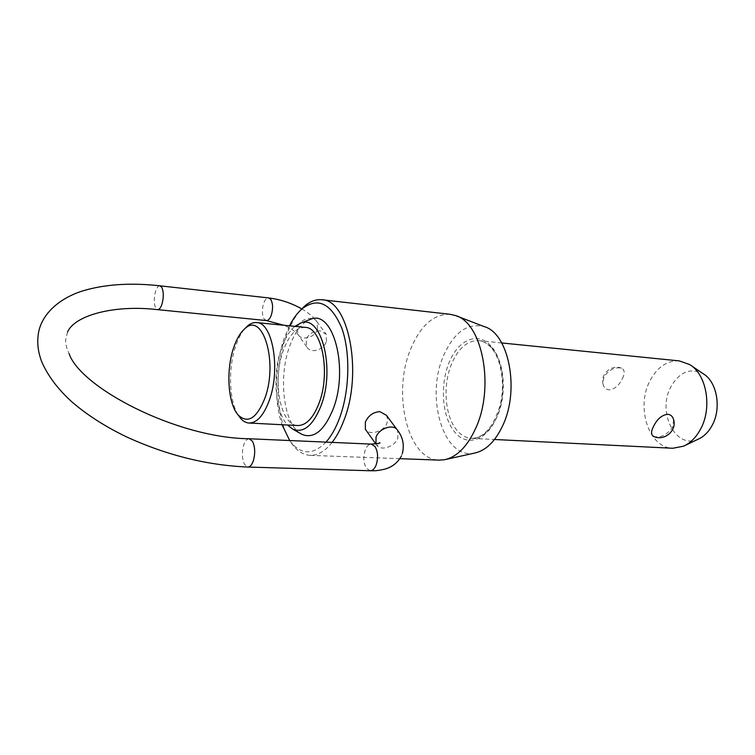 <?xml version="1.0" encoding="UTF-8"?>
<svg xmlns="http://www.w3.org/2000/svg" width="755" height="755" viewBox="0 0 755 755"><rect width="100%" height="100%" fill="white"/><g stroke="black" fill="none" stroke-linecap="round" stroke-linejoin="round"><path stroke-width="0.57" stroke-dasharray="3.77 2.83" d="M679.33 360.909C667.014 360.409 657.19 367.1 649.857 380.992C635.729 407.37 648.913 448.045 672.771 448.262M622.394 378.585C625.036 373.319 624.744 369.846 621.525 368.185C614.844 366.788 608.974 369.714 603.924 376.962L602.858 383.474C603.604 387.239 605.661 389.363 609.021 389.844C614.702 389.174 619.157 385.427 622.394 378.585M673.668 419.837L672.497 427.443C666.75 435.031 660.512 438.051 653.783 436.503M305.237 327.396C296.234 327.34 288.863 335.163 283.134 350.867C272.093 380.699 280.407 425.669 297.866 425.537M238.118 414.939C229.133 400.792 228.001 368.912 235.456 346.734C237.91 339.269 240.949 333.342 244.573 328.954M300.386 433.493C283.559 423.555 278.18 377.642 289.448 346.79C294.412 332.823 300.896 323.867 308.908 319.912M294.894 326.377C289.429 331.001 284.946 338.344 281.445 348.385C272.225 374.14 274.99 411.824 287.495 425.008M289.467 325.839L283.984 338.882C274.782 365.241 273.923 400.867 282.04 424.725M289.693 440.533L291.562 442.977C302.104 455.038 313.58 454.755 325.99 442.119M332.125 442.392C325.056 451.245 317.732 455.567 310.145 455.35C304.057 455.029 298.565 451.915 293.648 445.997C276.264 425.716 272.829 373.631 285.711 337.513C289.59 326.283 294.469 317.242 300.339 310.399M698.413 439.08C675.838 450.159 656.727 412.117 670.874 386.786C679.585 371.781 690.391 367.459 703.311 373.819M474.829 453.019C443.704 460.446 425.008 397.338 443.506 355.813C453.934 332.275 467.543 322.555 484.314 326.651M450.169 314.307C433.691 313.853 420.516 325.471 410.635 349.159C391.883 393.251 407.615 460.182 439.221 460.125M326.462 341.307L326.132 334.172L320.214 330.898C313.684 330.747 308.974 333.578 306.096 339.41L306.709 346.8C310.749 354.293 323.886 349.933 326.462 341.307M386.447 415.344L387.636 419.11L386.938 423.3C383.908 431.577 370.025 435.399 365.986 430.142M375.924 443.959L376.245 444.563C379.831 451.632 394.639 447.149 397.857 438.108L397.63 430.388L396.96 429.491M370.224 470.761L366.383 468.232C363.419 462.9 363.07 456.737 365.326 449.753C366.873 446.026 368.855 444.148 371.271 444.11M159.918 285.815C158.144 285.824 156.625 287.863 155.379 291.93C153.775 298.527 153.888 303.906 155.728 308.078L157.635 309.644M249.188 438.759C247.027 438.815 245.224 440.826 243.799 444.789C241.694 452.207 241.93 458.738 244.516 464.382L247.923 467.034M317.553 329.227C314.967 337.664 301.462 341.222 297.857 334.352L297.376 327.236C299.905 318.799 313.353 315.194 317.015 321.904L317.553 329.227M266.355 320.564L264.175 319.035C262.023 315.033 261.815 309.899 263.542 303.652C264.911 299.792 266.6 297.885 268.62 297.923M491.58 347.63C487.711 343.459 483.445 341.128 478.793 340.637C467.581 340.345 458.549 347.998 451.698 363.617C442.619 384.861 444.733 415.637 456.53 429.812C460.861 435.144 465.835 437.994 471.45 438.362C481.699 438.41 490.25 431.18 497.111 416.666C507.322 394.572 504.472 360.815 491.58 347.63M490.656 345.677C477.49 331.237 458.257 339.892 449.149 362.419C439.863 384.757 442.024 416.307 454.161 431.398C465.977 447.083 486.314 441.496 496.422 417.751C507.086 394.676 504.104 359.399 490.656 345.677M375.82 443.968L377.302 445.884L378.736 443.308M67.544 332.077L65.647 339.797C65.459 343.704 66.619 348.348 69.12 353.727M306.709 346.8L297.857 334.352C294.648 330.879 290.052 327.868 284.059 325.301M501.735 342.959L478.793 340.637C482.936 341.005 486.928 343.195 490.75 347.206C500.82 357.87 505.444 382.606 500.442 403.982C493.685 426.754 484.021 438.221 471.45 438.362L494.487 439.495M291.562 442.977L293.648 445.997M691.146 365.562L689.674 364.561M456.633 315.986L455.473 315.543M621.525 368.185C611.937 364.193 600.669 373.461 602.858 383.474M301.717 308.88C308.191 312.57 313.287 316.911 317.015 321.904L326.132 334.172M402.321 453.642L401.301 456.162M399.886 458.672L310.145 455.35M445.865 459.427L444.648 459.701M685.153 445.431L683.539 446.196"/><path stroke-width="1.13" d="M494.487 439.495L672.771 448.262L683.539 446.196C690.429 443.091 696.101 437.409 700.546 429.17C712.475 407.738 706.623 374.31 689.674 364.561L679.33 360.909L501.735 342.959M653.603 426.282C657.152 419.072 661.861 415.052 667.713 414.25C670.808 414.637 672.79 416.496 673.668 419.837C676.924 430.794 664.249 441.382 653.783 436.503C650.942 434.899 650.876 431.492 653.603 426.282M249.084 423.036L297.866 425.537C306.152 425.499 313.183 418.119 318.969 403.406C330.841 373.272 322.017 327.236 305.237 327.396L256.625 322.583C272.621 322.3 280.813 369.384 269.318 400.301C263.731 415.392 256.983 422.97 249.084 423.036C245.988 422.847 243.138 421.262 240.543 418.289L238.118 414.939M244.573 328.954L247.47 326.009C250.481 323.451 253.538 322.309 256.625 322.583M308.908 319.912L310.569 319.28C333.219 308.974 349.263 369.072 332.917 409.606C324.055 430.869 313.721 439.127 301.925 434.37L300.386 433.493M287.495 425.008L292.742 429.133C303.463 433.417 312.844 425.773 320.866 406.19C335.664 368.968 321.3 313.769 300.707 323.074L294.894 326.377M282.04 424.725L289.693 440.533M325.99 442.119C331.134 436.352 335.569 428.576 339.288 418.808C349.707 391.43 350.669 352.236 341.656 327.783C330.869 302.915 317.515 296.724 301.604 309.21C297.102 313.287 293.053 318.827 289.467 325.839M300.339 310.399L304.123 306.539C309.861 301.424 315.76 299.159 321.828 299.754C348.65 299.565 363.202 373.112 343.685 420.931C340.401 429.548 336.541 436.701 332.125 442.392M233.484 348.197C225.83 370.809 228.019 403.953 238.202 415.033C247.829 424.084 256.728 418.459 264.901 398.159C278.453 361.72 262.523 310.815 244.667 328.878C240.147 332.851 236.419 339.297 233.484 348.197M691.146 365.562L703.311 373.819C717.024 381.766 721.714 408.332 712.135 425.424C708.558 432.002 703.99 436.55 698.413 439.08L685.153 445.431M456.633 315.986L484.314 326.651C508.681 333.304 519.969 389.401 502.868 425.282C495.393 441.279 486.05 450.518 474.829 453.019L445.865 459.427M399.886 458.672L439.221 460.125L444.648 459.701C457.03 456.954 467.402 446.441 475.754 428.151C494.902 387.022 482.379 322.687 455.473 315.543L450.169 314.307L321.828 299.754M365.986 430.142L365.382 429.293L365.344 422.12C368.364 415.58 373.225 412.088 379.916 411.654L386.447 415.344L396.96 429.491M402.321 453.642C404.491 445.006 402.925 437.258 397.63 430.388C393.997 423.489 379.208 428.009 376.056 437.07L375.924 443.959M378.736 443.308L379.567 442.76C381.171 443.091 378.406 443.534 371.271 444.11L374.99 446.507C378.029 451.858 378.397 458.087 376.084 465.203C374.537 468.855 372.583 470.714 370.224 470.761L247.923 467.034C250.037 466.967 251.811 464.995 253.236 461.107C255.398 453.538 255.152 446.932 252.481 441.279L249.188 438.759C176.444 438.013 80.474 387.485 69.12 353.727M157.635 309.644C159.38 309.635 160.881 307.625 162.136 303.614C163.769 296.904 163.646 291.458 161.759 287.296L159.918 285.815L268.62 297.923L270.734 299.367C272.933 303.368 273.159 308.55 271.385 314.901C270.016 318.704 268.336 320.592 266.355 320.564L157.635 309.644C113.165 304.435 74.198 315.798 67.544 332.077M159.918 285.815C129.756 282.445 103.322 284.352 80.634 291.543C54.152 300.764 39.694 318.393 38.109 335.73C37.089 344.195 38.316 352.906 41.789 361.871C47.933 375.952 58.031 389.344 72.084 402.056C87.382 415.231 105.87 427 127.538 437.362C167.572 455.491 207.701 465.382 247.923 467.034M284.059 325.301L266.355 320.564M300.707 323.074L310.569 319.28M238.202 415.033L240.543 418.289M365.382 429.293L375.82 443.968M268.62 297.923C280.294 299.357 291.326 303.01 301.717 308.88M371.271 444.11L249.188 438.759M401.301 456.162C397.498 462.994 391.788 467.373 384.153 469.299C374.763 471.29 374.338 470.639 370.224 470.761M244.667 328.878L247.47 326.009M301.604 309.21L304.123 306.539M292.742 429.133L301.925 434.37"/></g></svg>
